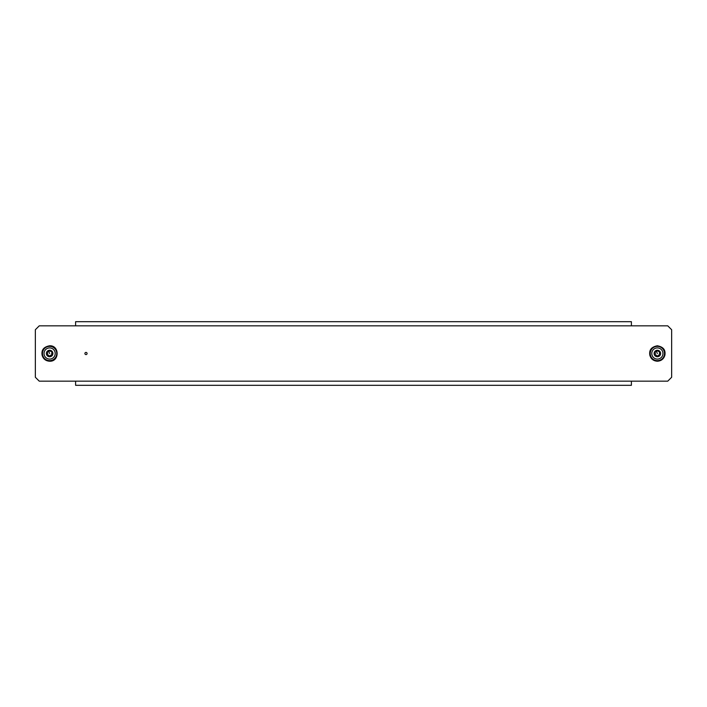 <?xml version="1.0" encoding="UTF-8"?>
<svg xmlns="http://www.w3.org/2000/svg" width="707" height="707" viewBox="0 0 707 707"><rect width="100%" height="100%" fill="white"/><g stroke="black" fill="none" stroke-linecap="round" stroke-linejoin="round"><path stroke-width="1.06" d="M86.342 354.525A1.078 1.078 0 0 1 84.973 353.853A1.078 1.078 0 0 1 85.644 352.475A1.078 1.078 0 0 1 87.014 353.147A1.078 1.078 0 0 1 86.342 354.525M671.65 377.264L671.65 329.736L667.753 325.839L39.247 325.839L35.35 329.736L35.35 377.264L39.247 381.161L667.753 381.161L671.65 377.264M75.605 325.839L75.605 321.685L631.395 321.685L631.395 325.839M631.395 381.161L631.395 385.315L75.605 385.315L75.605 381.161M657.607 356.284L658.199 355.312L659.896 354.728L659.348 353.297L659.887 352.263L657.696 350.84L655.071 351.918M655.08 355.1L656.211 355.126L657.324 356.355M654.982 351.962L655.433 353.509L654.876 354.887M657.36 350.257A3.243 3.243 0 0 1 660.612 353.491A3.243 3.243 0 0 1 657.377 356.743A3.243 3.243 0 0 1 654.116 353.509A3.243 3.243 0 0 1 657.36 350.257M657.351 347.915A5.585 5.585 0 0 1 662.954 353.482A5.585 5.585 0 0 1 657.377 359.085A5.585 5.585 0 0 1 651.783 353.518A5.585 5.585 0 0 1 657.351 347.915M657.033 356.16L657.713 356.16M654.894 354.543L655.23 355.126M655.221 351.883L654.885 352.466M656.538 351.688L657.369 353.5M49.87 356.284L50.462 355.312L52.168 354.728L51.62 353.686L52.159 352.263L49.967 350.84L47.334 351.918M47.342 355.1L48.474 355.126L49.596 356.355M47.254 351.962L47.696 353.509L47.139 354.887M49.623 350.257A3.243 3.243 0 0 1 52.884 353.491A3.243 3.243 0 0 1 49.64 356.743A3.243 3.243 0 0 1 46.388 353.509A3.243 3.243 0 0 1 49.623 350.257M49.623 347.915A5.585 5.585 0 0 1 55.217 353.482A5.585 5.585 0 0 1 49.649 359.085A5.585 5.585 0 0 1 44.046 353.518A5.585 5.585 0 0 1 49.623 347.915M49.304 356.16L49.976 356.16M47.166 354.543L47.502 355.126M47.493 351.883L47.157 352.466M48.801 351.688L49.631 353.5M657.342 346.359A7.141 7.141 0 0 1 664.509 353.482A7.141 7.141 0 0 1 657.386 360.641A7.141 7.141 0 0 1 650.228 353.518A7.141 7.141 0 0 1 657.342 346.359M49.614 346.359A7.141 7.141 0 0 1 56.772 353.482A7.141 7.141 0 0 1 49.658 360.641A7.141 7.141 0 0 1 42.491 353.518A7.141 7.141 0 0 1 49.614 346.359M657.386 361.224C661.363 360.941 663.873 358.882 664.933 355.047C665.269 351.98 665.367 347.278 657.342 345.776C649.326 347.323 649.45 352.024 649.804 355.091C650.882 358.917 653.409 360.968 657.386 361.224M49.658 361.224C59.627 361.675 59.582 345.272 49.614 345.776C41.598 347.323 41.722 352.024 42.075 355.091C43.154 358.917 45.681 360.968 49.658 361.224"/></g></svg>
